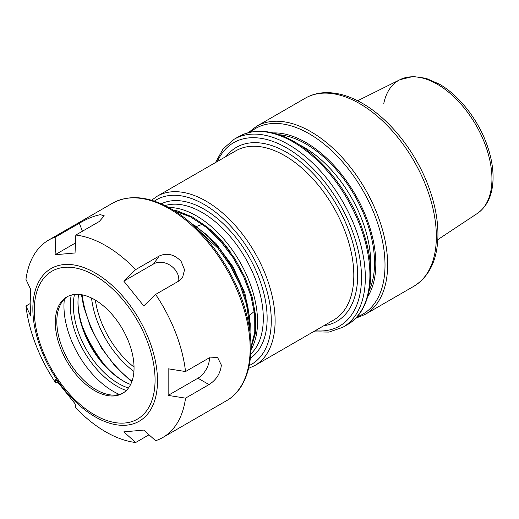 <?xml version="1.0" encoding="UTF-8"?>
<svg xmlns="http://www.w3.org/2000/svg" width="519" height="519" viewBox="0 0 519 519"><rect width="100%" height="100%" fill="white"/><g stroke="black" fill="none" stroke-linecap="round" stroke-linejoin="round"><path stroke-width="0.78" d="M149.011 434.799L135.673 442.499L123.814 431.873L143.763 430.089L155.622 440.715A114.018 65.829 -120 0 0 162.758 437.517A114.018 65.829 -120 0 0 185.543 398.144L168.15 395.4L168.15 368.795L185.543 371.546A114.018 65.829 -120 0 0 155.622 294.422L143.763 305.944L123.814 281.129L153.605 263.931A16.29 12.845 -144.9 0 1 170.751 265.676A16.29 12.845 -144.9 0 1 178.698 281.097M57.414 382.237L55.877 383.126L55.092 378.896L75.041 403.717L75.826 407.947A114.018 65.829 -120 0 0 135.673 442.499M55.877 236.833L79.342 223.28C86.79 218.83 93.822 215.962 100.427 214.671L104.228 215.807L99.291 221.496L75.826 235.049L75.041 252.967L55.092 254.751L55.877 236.833A114.018 65.829 -120 0 0 48.741 240.031A114.018 65.829 -120 0 0 25.95 279.404L30.705 289.446L30.154 303.064L30.705 316.045L25.95 306.002L30.154 303.576M55.092 254.751L75.476 242.983M123.814 281.129L135.673 269.601L159.145 256.049C166.865 252.552 174.17 254.278 181.047 261.219L184.55 269.763L182.493 277.756L179.094 280.87L155.622 294.422M25.95 306.002A114.018 65.829 -120 0 0 55.877 383.126M135.673 269.601A114.018 65.829 -120 0 0 75.826 235.049M185.543 371.546L209.014 357.993L217.571 357.429L221.36 365.123C220.4 373.433 216.287 379.927 209.014 384.592L185.543 398.144M209.449 357.753A16.29 9.407 -60 0 1 197.94 378.202L168.15 395.4M84.753 332.854A91.545 52.854 -120 0 0 100.375 359.914M82.346 326.276A90.942 52.51 -120 0 0 104.87 365.285M55.286 322.435A55.695 32.152 -120 0 0 79.595 378.481A55.695 32.152 -120 0 0 122.51 393.402A55.695 32.152 -120 0 0 122.51 329.098A55.695 32.152 -120 0 0 66.821 296.939A55.695 32.152 -120 0 0 55.286 322.435M67.6 296.518A55.695 32.152 -120 0 0 59.413 306.82A55.695 32.152 -120 0 0 56.818 321.546A55.695 32.152 -120 0 0 110.249 394.875A55.695 32.152 -120 0 0 123.269 392.941M64.362 299.139A69.488 40.119 -120 0 0 63.96 306.165A69.488 40.119 -120 0 0 119.376 394.427M71.239 295.097A65.971 38.088 -120 0 0 70.286 305.386A65.971 38.088 -120 0 0 126.318 390.496M74.483 294.474A63.798 36.836 -120 0 0 73.354 305.386A63.798 36.836 -120 0 0 128.478 387.998M78.596 294.377A63.798 36.836 -120 0 0 77.967 302.726A63.798 36.836 -120 0 0 123.074 380.862A63.798 36.836 -120 0 0 130.619 384.482M77.973 301.85A65.971 38.088 -120 0 0 123.833 381.29M250.041 332.945L250.223 323.785L247.641 305.243L241.465 285.82L232.012 266.714L219.887 249.094L205.803 234.082L189.188 221.71M193.191 225.233L218.038 248.29L230.339 265.741L240.025 284.775L246.473 304.218L249.341 322.87L249.457 328.709M168.727 207.503A86.465 49.921 60 0 1 239.635 261.472A86.465 49.921 60 0 1 250.924 349.871M210.383 229.696A81.801 47.229 60 0 1 231.026 252.915M195.676 225.914L215.943 243.456L233.057 266.863L244.864 293.138L249.892 318.887M174.572 210.941L190.531 216.871L205.874 227.037L220.406 241.011L233.265 257.885L243.651 276.64L250.962 296.096L254.732 315.046L254.777 332.329L250.949 347.12M250.943 348.411L255.432 333.107L255.685 316L252.202 297.134L245.156 277.671L234.99 258.825L222.294 241.763L207.859 227.53L192.549 217.046L177.29 210.915L173.125 210.046M367.66 296.842A98.993 57.155 -120 0 0 355.32 194.683A98.993 57.155 -120 0 0 273.02 132.922M79.342 223.28L82.43 231.234M159.145 256.049L153.605 263.931M162.758 437.517L226.537 400.694A114.018 65.829 -120 0 0 244.014 309.324A114.018 65.829 -120 0 0 169.531 208.852A114.018 65.829 -120 0 0 112.519 203.201L48.741 240.031M32.859 308.896A88.133 50.881 -120 0 0 95.178 416.835A88.133 50.881 -120 0 0 157.497 380.855A88.133 50.881 -120 0 0 95.178 272.916A88.133 50.881 -120 0 0 32.859 308.896M209.014 384.592L197.94 378.202M94.666 275.427A85.421 49.318 -120 0 0 42.357 349.845A85.421 49.318 -120 0 0 146.974 410.244A85.421 49.318 -120 0 0 94.666 275.427M165.036 205.582A86.465 49.921 60 0 1 245.396 258.144A86.465 49.921 60 0 1 250.735 354.029M250.372 358.168A89.177 51.491 -120 0 0 248.672 256.256A89.177 51.491 -120 0 0 161.26 203.824M154.338 201.132A95.016 54.858 60 0 1 251.592 254.57A95.016 54.858 60 0 1 249.237 365.519M132.008 381.167A83.754 48.351 60 0 1 82.164 294.831M133.921 371.435A70.227 40.547 60 0 1 91.545 298.042M323.895 325.679A100.446 57.992 -120 0 0 336.85 205.349A100.446 57.992 -120 0 0 226.167 156.401M254.868 365.532A97.734 56.428 60 0 0 254.868 252.682A97.734 56.428 60 0 0 157.14 196.253L235.84 150.815A97.734 56.428 60 0 1 333.574 207.237A97.734 56.428 60 0 1 333.574 320.087L254.868 365.532L248.614 368.354M315.13 330.739A105.876 61.125 -120 0 0 360.069 259.967A105.876 61.125 -120 0 0 286.631 147.896A105.876 61.125 -120 0 0 217.403 161.461M134.038 367.095A67.541 38.996 60 0 1 95.366 300.112M357.643 100.77L400.019 79.66L413.079 76.501L425.976 78.291L439.301 84.104C459.575 95.6 478.816 120.577 487.503 146.364C491.428 157.854 493.277 168.766 493.05 179.094C492.596 194.885 487.341 206.354 477.285 213.491L477.285 213.491A77.318 44.64 -120 0 0 487.412 151.12A77.318 44.64 -120 0 0 437.283 84.234A77.318 44.64 -120 0 0 400.019 79.66L400.019 79.66A77.318 44.64 -120 0 0 383.788 103.456M413.87 286.267L413.87 286.267A108.588 62.695 -120 0 0 430.517 199.257A108.588 62.695 -120 0 0 359.576 103.566A108.588 62.695 -120 0 0 305.276 98.188L305.276 98.188C311.115 94.841 317.576 93.005 324.66 92.68C336.734 92.239 349.274 95.781 362.288 103.294C390.606 119.351 417.568 154.201 429.888 190.272C435.616 206.847 438.289 222.554 437.906 237.391C437.095 260.46 429.083 276.757 413.87 286.267L365.149 314.397A108.588 62.695 -120 0 0 381.789 227.387A108.588 62.695 -120 0 0 310.849 131.696A108.588 62.695 -120 0 0 256.555 126.318L248.387 132.637M356.916 316.908A107.232 61.91 -120 0 0 380.661 233.349A107.232 61.91 -120 0 0 309.188 133.759A107.232 61.91 -120 0 0 250.268 132.189M369.165 290.621A97.189 56.11 -120 0 0 305.821 143.906A97.189 56.11 -120 0 0 279.157 134.726M370.547 268.174A94.471 54.547 -120 0 0 303.907 147.227A94.471 54.547 -120 0 0 299.288 144.749M347.412 324.641L347.412 324.641A108.588 62.695 -120 0 0 364.059 237.624A108.588 62.695 -120 0 0 293.118 141.934A108.588 62.695 -120 0 0 238.824 136.555L238.824 136.555C254.706 128.057 273.26 129.802 294.474 141.797C305.723 148.33 316.428 157.225 326.574 168.474C346.608 191.232 360.147 216.845 367.186 245.312C375.821 280.98 368.36 312.892 347.412 324.641L342.845 327.275A108.588 62.695 -120 0 0 359.485 240.265A108.588 62.695 -120 0 0 288.545 144.567A108.588 62.695 -120 0 0 234.251 139.189L223.157 148.797L215.476 162.57M226.537 400.694C247.965 388.66 255.997 356.436 247.835 319.996C238.74 275.959 205.848 228.302 170.887 208.716C148.616 196.13 129.16 194.294 112.519 203.201M81.47 294.708L83.585 306.268L90.624 327.405L101.348 347.84L115.529 366.719L131.768 381.835M157.14 196.253L151.561 200.256M202.047 224.422L196.5 226.466M254.265 311.432L249.613 315.312M477.285 213.491L437.809 239.629M305.276 98.188L256.555 126.318M355.586 318.316L365.149 314.397M238.824 136.555L234.251 139.189M313.204 331.849L328.975 332.082L342.845 327.275"/></g></svg>
